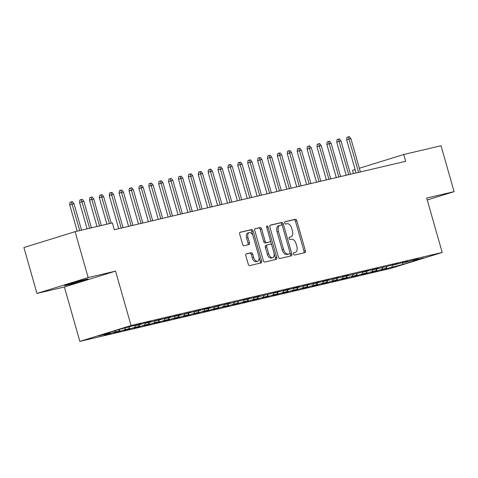 <?xml version="1.0" encoding="UTF-8"?>
<svg xmlns="http://www.w3.org/2000/svg" width="478" height="478" viewBox="0 0 478 478"><rect width="100%" height="100%" fill="white"/><g stroke="black" fill="none" stroke-linecap="round" stroke-linejoin="round"><path stroke-width="0.72" d="M293.558 254.051A1.213 0.699 72.8 0 0 294.567 255.061L304.88 252.641A1.733 0.998 72.8 0 0 304.922 252.629A1.733 0.998 72.8 0 0 305.376 250.741L296.82 220.711A1.733 0.998 72.8 0 0 295.374 219.271L285.061 221.69A1.213 0.699 72.8 0 0 285.037 221.702A1.213 0.699 72.8 0 0 284.715 223.023A1.213 0.699 72.8 0 0 285.725 224.027L287.063 223.716A5.557 3.185 72.8 0 1 291.688 228.323L292.405 230.826A5.557 3.185 72.8 0 1 290.941 236.861A5.557 3.185 72.8 0 1 290.815 236.897L289.483 237.208A1.213 0.699 72.8 0 0 289.453 237.213A1.213 0.699 72.8 0 0 289.136 238.534A1.213 0.699 72.8 0 0 290.146 239.544L291.484 239.233A5.557 3.185 72.8 0 1 296.109 243.84L296.82 246.343A5.557 3.185 72.8 0 1 295.362 252.378A5.557 3.185 72.8 0 1 295.237 252.414L293.904 252.725A1.213 0.699 72.8 0 0 293.874 252.731A1.213 0.699 72.8 0 0 293.558 254.051M246.343 253.836A1.733 0.998 72.8 0 0 246.301 253.848A1.733 0.998 72.8 0 0 245.847 255.73L248.249 264.155A1.733 0.998 72.8 0 0 249.695 265.595L261.149 262.906A1.733 0.998 72.8 0 0 261.185 262.9A1.733 0.998 72.8 0 0 261.645 261.012L253.089 230.982A1.733 0.998 72.8 0 0 251.643 229.542L240.189 232.23A1.733 0.998 72.8 0 0 240.147 232.242A1.733 0.998 72.8 0 0 239.693 234.124L242.591 244.306A1.733 0.998 72.8 0 0 244.037 245.746L248.942 244.593A1.733 0.998 72.8 0 0 248.978 244.581A1.733 0.998 72.8 0 0 249.432 242.699L247.998 237.65A4.643 2.665 72.8 0 1 249.217 232.607A4.643 2.665 72.8 0 1 253.191 236.431L258.825 256.202A4.643 2.665 72.8 0 1 257.6 261.245A4.643 2.665 72.8 0 1 253.627 257.421L252.689 254.123A1.733 0.998 72.8 0 0 251.243 252.683L246.266 253.86M88.167 277.563L36.973 293.432L64.369 286.997L115.562 271.134L88.167 277.563L75.094 231.675L112.378 222.915L114.314 229.715L405.679 161.301L403.743 154.502L359.348 168.262M115.562 271.134L131.056 325.524L442.198 252.462L391.004 268.331L79.862 341.388L131.056 325.524M427.242 199.965L454.1 191.642L426.705 198.071L442.198 252.462M454.1 191.642L441.027 145.748L403.743 154.502M278.435 257.068A1.733 0.998 72.8 0 0 279.887 258.508L291.341 255.82A1.733 0.998 72.8 0 0 291.377 255.808A1.733 0.998 72.8 0 0 291.837 253.92L283.281 223.889A1.733 0.998 72.8 0 0 281.835 222.449L270.381 225.138A1.733 0.998 72.8 0 0 270.339 225.15A1.733 0.998 72.8 0 0 269.885 227.038L278.435 257.068M276.242 259.363L264.788 262.052A1.733 0.998 72.8 0 1 263.342 260.612L254.786 230.581A1.733 0.998 72.8 0 1 255.246 228.693A1.733 0.998 72.8 0 1 255.282 228.687L260.187 227.534A1.733 0.998 72.8 0 1 261.633 228.974L265.099 241.151A1.733 0.998 72.8 0 0 266.545 242.597L269.801 241.832A1.733 0.998 72.8 0 0 269.837 241.82A1.733 0.998 72.8 0 0 270.297 239.932L266.682 227.253A1.213 0.699 72.8 0 1 267.005 225.933A1.213 0.699 72.8 0 1 268.044 226.936L276.738 257.469A1.733 0.998 72.8 0 1 276.284 259.351A1.733 0.998 72.8 0 1 276.242 259.363M386.463 267.023L386.893 268.54L402.685 264.465L423.992 257.863L413.112 260.414L418.023 258.897L407.178 261.813L403.223 262.739L408.134 261.215L393.334 265.063L398.246 263.539L377.506 268.779L373.551 269.706L378.462 268.182L363.662 272.03L368.574 270.506L347.835 275.746L343.879 276.672L348.791 275.149L333.991 278.997L338.902 277.473L328.057 280.389L324.102 281.315L329.013 279.797L323.08 281.189L318.169 282.713L314.213 283.639L319.125 282.116L304.319 285.964L309.23 284.44L298.386 287.356L294.43 288.282L299.342 286.764L293.408 288.156L288.497 289.68L284.541 290.606L289.453 289.082L274.653 292.93L279.564 291.407L258.825 296.647L254.87 297.573L259.781 296.049L244.981 299.897L249.892 298.374L229.153 303.614L225.198 304.54L230.109 303.016L215.309 306.864L220.221 305.34L209.376 308.256L205.421 309.182L210.332 307.665L204.399 309.057L199.487 310.58L195.532 311.507L200.443 309.983L185.637 313.831L190.549 312.307L179.704 315.223L175.749 316.149L180.66 314.632L174.727 316.024L169.815 317.547L165.86 318.473L170.771 316.95L155.971 320.798L160.883 319.274L150.032 322.19L146.077 323.116L150.988 321.598L145.055 322.991L140.144 324.514L136.188 325.44L141.1 323.917L135.166 325.309L119.375 329.39L98.068 335.992L108.948 333.435L109.343 332.497M386.893 268.54L380.96 269.939L385.871 268.415L381.916 269.341L382.842 267.154M376.568 269.341L377.005 270.865L381.916 269.341M377.005 270.865L371.071 272.257L375.983 270.733L372.027 271.665L372.948 269.478M366.68 271.665L367.116 273.189L372.027 271.665M367.116 273.189L361.177 274.581L366.088 273.058L362.133 273.99L363.059 271.803M356.791 273.99L357.221 275.507L362.133 273.99M357.221 275.507L351.288 276.905L356.2 275.382L352.244 276.308L353.17 274.121M346.903 276.308L347.333 277.832L352.244 276.308M347.333 277.832L341.4 279.224L346.311 277.7L342.356 278.632L343.282 276.445M337.008 278.632L337.444 280.156L342.356 278.632M337.444 280.156L331.511 281.548L336.422 280.024L332.467 280.956L333.387 278.77M327.119 280.956L327.555 282.474L332.467 280.956M327.555 282.474L321.616 283.872L326.528 282.349L322.572 283.275L323.498 281.088M317.231 283.275L317.661 284.798L322.572 283.275M317.661 284.798L311.728 286.191L316.639 284.667L312.684 285.599L313.61 283.412M307.342 285.599L307.772 287.123L312.684 285.599M307.772 287.123L301.839 288.515L306.751 286.991L302.795 287.923L303.715 285.736M297.447 287.923L297.884 289.441L302.795 287.923M297.884 289.441L291.95 290.839L296.862 289.315L292.906 290.242L293.827 288.055M287.559 290.242L287.995 291.765L292.906 290.242M287.995 291.765L282.056 293.157L286.967 291.634L283.012 292.566L283.938 290.379M277.67 292.566L278.1 294.089L283.012 292.566M278.1 294.089L272.167 295.482L277.079 293.958L273.123 294.89L274.049 292.703M267.776 294.89L268.212 296.408L273.123 294.89M268.212 296.408L262.279 297.806L267.19 296.282L263.235 297.208L264.155 295.022M257.887 297.208L258.323 298.732L263.235 297.208M258.323 298.732L252.39 300.124L257.301 298.601L253.346 299.533L254.266 297.346M247.998 299.533L248.435 301.056L253.346 299.533M248.435 301.056L242.495 302.449L247.407 300.925L243.451 301.857L244.378 299.67M238.11 301.857L238.54 303.375L243.451 301.857M238.54 303.375L232.607 304.773L237.518 303.249L233.563 304.175L234.489 301.988M228.215 304.175L228.651 305.699L233.563 304.175M228.651 305.699L222.718 307.091L227.63 305.567L223.674 306.5L224.594 304.313M218.327 306.5L218.763 308.023L223.674 306.5M218.763 308.023L212.829 309.415L217.741 307.892L213.786 308.824L214.706 306.637M208.438 308.824L208.874 310.341L213.786 308.824M208.874 310.341L202.935 311.74L207.846 310.216L203.891 311.142L204.817 308.955M198.549 311.142L198.979 312.666L203.891 311.142M198.979 312.666L193.046 314.058L197.958 312.534L194.002 313.466L194.928 311.28M188.655 313.466L189.091 314.99L194.002 313.466M189.091 314.99L183.158 316.382L188.069 314.859L184.114 315.791L185.034 313.604M178.766 315.791L179.202 317.308L184.114 315.791M179.202 317.308L173.269 318.707L178.18 317.183L174.225 318.109L175.145 315.922M168.877 318.109L169.314 319.633L174.225 318.109M169.314 319.633L163.374 321.025L168.286 319.501L164.33 320.433L165.257 318.246M158.989 320.433L159.419 321.957L164.33 320.433M159.419 321.957L153.486 323.349L158.397 321.825L154.442 322.758L155.368 320.571M149.094 322.758L149.53 324.275L154.442 322.758M149.53 324.275L143.597 325.673L148.509 324.15L144.553 325.076L145.473 322.889M139.206 325.076L139.642 326.599L144.553 325.076M139.642 326.599L133.709 327.992L138.62 326.468L134.665 327.4L135.585 325.213M129.317 327.4L129.753 328.924L134.665 327.4M129.753 328.924L123.814 330.316L128.725 328.792L124.77 329.724L125.523 327.944M119.428 329.724L119.859 331.242L124.77 329.724M119.859 331.242L113.925 332.64L118.837 331.117L114.881 332.043L115.497 330.591M109.641 332.407L109.97 333.566L114.881 332.043M109.97 333.566L104.037 334.959L108.948 333.435M136.188 325.44L135.788 325.165M146.077 323.116L145.676 322.841M118.837 331.117L119.59 329.336M155.971 320.798L155.565 320.523M128.725 328.792L129.478 327.018M165.86 318.473L165.454 318.199M138.62 326.468L139.367 324.693M175.749 316.149L175.348 315.874M148.509 324.15L149.261 322.369M185.637 313.831L185.237 313.556M158.397 321.825L159.15 320.051M195.532 311.507L195.126 311.232M168.286 319.501L169.039 317.727M205.421 309.182L205.014 308.908M178.18 317.183L178.927 315.402M215.309 306.864L214.909 306.589M188.069 314.859L188.822 313.084M225.198 304.54L224.797 304.265M197.958 312.534L198.711 310.76M235.092 302.216L234.686 301.941M207.846 310.216L208.599 308.435M244.981 299.897L244.575 299.622M217.741 307.892L218.488 306.117M254.87 297.573L254.469 297.298M227.63 305.567L228.382 303.793M264.758 295.249L264.358 294.974M237.518 303.249L238.271 301.469M274.653 292.93L274.247 292.656M247.407 300.925L248.16 299.15M284.541 290.606L284.135 290.331M257.301 298.601L258.048 296.826M294.43 288.282L294.03 288.007M267.19 296.282L267.943 294.502M304.319 285.964L303.918 285.689M277.079 293.958L277.832 292.183M314.213 283.639L313.807 283.364M286.967 291.634L287.72 289.859M324.102 281.315L323.696 281.04M296.862 289.315L297.609 287.535M333.991 278.997L333.59 278.722M306.751 286.991L307.503 285.217M343.879 276.672L343.479 276.398M316.639 284.667L317.392 282.892M353.774 274.348L353.367 274.073M326.528 282.349L327.281 280.568M363.662 272.03L363.256 271.755M336.422 280.024L337.169 278.25M373.551 269.706L373.151 269.431M346.311 277.7L347.064 275.925M383.44 267.381L383.039 267.106M356.2 275.382L356.952 273.601M393.334 265.063L392.928 264.788M366.088 273.058L366.841 271.283M403.223 262.739L402.817 262.464M375.983 270.733L376.73 268.959M413.112 260.414L412.711 260.14M385.871 268.415L386.624 266.634M75.094 231.675L23.9 247.538L36.973 293.432M353.457 173.562L352.549 170.371L355.112 169.576M64.369 286.997L79.862 341.388M402.685 264.465L402.596 262.518M391.805 267.023L392.731 264.836M84.283 279.738A11.317 0.37 164.1 0 0 72.053 283.072A11.317 0.37 164.1 0 0 64.542 285.581A11.317 0.37 164.1 0 0 66.573 285.223L68.354 284.804A11.317 0.37 164.1 0 0 80.579 281.47A11.317 0.37 164.1 0 0 88.089 278.961A11.317 0.37 164.1 0 0 86.064 279.319L84.283 279.738M293.659 252.886L293.851 252.838A5.557 3.185 72.8 0 0 293.976 252.808A5.557 3.185 72.8 0 0 294.095 252.766M289.68 237.249A5.557 3.185 72.8 0 1 289.554 237.291A5.557 3.185 72.8 0 1 289.435 237.327L289.238 237.369M303.799 252.892A1.733 0.998 72.8 0 0 303.996 251.171L295.44 221.141A1.733 0.998 72.8 0 0 293.994 219.701L284.816 221.852M282.265 225.61L281.895 224.319A1.733 0.998 72.8 0 0 280.449 222.879L270.082 225.317M290.254 256.071A1.733 0.998 72.8 0 0 290.451 254.35L290.026 252.868M289.608 253.734A1.213 0.699 72.8 0 0 289.632 253.728A1.213 0.699 72.8 0 0 289.955 252.408L282.444 226.046A1.213 0.699 72.8 0 0 281.434 225.036L280.024 225.365A5.557 3.185 72.8 0 0 279.899 225.401A5.557 3.185 72.8 0 0 278.441 231.436L283.574 249.456A5.557 3.185 72.8 0 0 288.198 254.063L289.608 253.734L288.222 254.165A1.213 0.699 72.8 0 0 288.252 254.153A1.213 0.699 72.8 0 0 288.276 254.147L289.632 253.728M279.779 225.443L278.638 225.795A5.557 3.185 72.8 0 0 278.519 225.831A5.557 3.185 72.8 0 0 277.055 231.866L278.441 231.436M288.222 254.165L286.812 254.493A5.557 3.185 72.8 0 1 282.187 249.88L277.055 231.866M254.983 228.86L260.187 227.534M268.493 242.238A1.733 0.998 72.8 0 1 268.457 242.25A1.733 0.998 72.8 0 1 268.415 242.256L265.165 243.021A1.733 0.998 72.8 0 1 263.719 241.581L260.247 229.404A1.733 0.998 72.8 0 0 258.801 227.964M270.399 240.488L271.707 245.077M274.097 253.477L275.358 257.893L276.738 257.469M268.702 253.794A4.643 2.665 72.8 0 0 272.675 257.618A4.643 2.665 72.8 0 0 273.894 252.569L271.91 245.608A1.733 0.998 72.8 0 0 270.464 244.168L267.214 244.927A1.733 0.998 72.8 0 0 267.172 244.939A1.733 0.998 72.8 0 0 266.718 246.827L268.702 253.794L267.316 254.218A4.643 2.665 72.8 0 0 271.289 258.048L272.675 257.618M267.136 244.951L265.828 245.357A1.733 0.998 72.8 0 0 265.792 245.369A1.733 0.998 72.8 0 0 265.332 247.257L266.718 246.827M267.316 254.218L265.332 247.257M275.161 259.62A1.733 0.998 72.8 0 0 275.358 257.893M257.6 261.245L256.214 261.675A4.643 2.665 72.8 0 1 252.247 257.851L251.309 254.553A1.733 0.998 72.8 0 0 249.863 253.113L246.045 254.009M249.217 232.607L247.837 233.031A4.643 2.665 72.8 0 0 246.612 238.08L247.998 237.65M247.855 244.85A1.733 0.998 72.8 0 0 248.052 243.123L246.612 238.08M252.886 235.552L251.703 231.412A1.733 0.998 72.8 0 0 250.257 229.966L239.89 232.404M260.062 263.163A1.733 0.998 72.8 0 0 260.259 261.442L259.022 257.104M346.616 139.743L346.938 137.27L348.319 136.845L349.31 136.612L350.888 138.554L346.616 139.743L356.074 172.952M348.319 136.845L358.614 172.355M350.888 138.554L360.394 171.937M336.727 142.068L337.044 139.594L338.43 139.164L339.422 138.931L340.999 140.879L336.727 142.068L346.186 175.271M338.43 139.164L348.725 174.673M340.999 140.879L350.505 174.255M326.838 144.392L327.155 141.918L328.541 141.488L329.527 141.255L331.105 143.203L326.838 144.392L336.297 177.595M328.541 141.488L338.836 176.997M331.105 143.203L340.617 176.579M316.944 146.71L317.267 144.237L318.653 143.812L319.639 143.579L321.216 145.521L316.944 146.71L326.402 179.919M318.653 143.812L328.948 179.322M321.216 145.521L330.728 178.903M307.055 149.034L307.378 146.561L308.758 146.131L309.75 145.898L311.327 147.845L307.055 149.034L316.514 182.238M308.758 146.131L319.053 181.64M311.327 147.845L320.834 181.222M297.167 151.359L297.483 148.885L298.87 148.455L299.861 148.222L301.439 150.17L297.167 151.359L306.625 184.562M298.87 148.455L309.164 183.964M301.439 150.17L310.945 183.546M287.278 153.677L287.595 151.203L288.981 150.779L289.967 150.546L291.544 152.488L287.278 153.677L296.736 186.886M288.981 150.779L299.276 186.289M291.544 152.488L301.056 185.87M277.383 156.001L277.706 153.528L279.086 153.097L280.078 152.864L281.656 154.812L277.383 156.001L286.842 189.204M279.086 153.097L289.387 188.607M281.656 154.812L291.168 188.189M267.495 158.326L267.817 155.852L269.198 155.422L270.19 155.189L271.767 157.137L267.495 158.326L276.953 191.529M269.198 155.422L279.493 190.931M271.767 157.137L281.273 190.513M257.606 160.644L257.923 158.17L259.309 157.746L260.301 157.513L261.878 159.455L257.606 160.644L267.065 193.853M259.309 157.746L269.604 193.255M261.878 159.455L271.385 192.837M247.718 162.968L248.034 160.494L249.42 160.064L250.406 159.831L251.984 161.779L247.718 162.968L257.176 196.171M249.42 160.064L259.715 195.574M251.984 161.779L261.496 195.155M237.823 165.292L238.146 162.819L239.526 162.389L240.518 162.156L242.095 164.103L237.823 165.292L247.281 198.495M239.526 162.389L249.827 197.898M242.095 164.103L251.607 197.48M227.934 167.611L228.257 165.137L229.637 164.713L230.629 164.48L232.206 166.422L227.934 167.611L237.393 200.82M229.637 164.713L239.932 200.222M232.206 166.422L241.713 199.804M218.046 169.935L218.362 167.461L219.749 167.031L220.734 166.798L222.318 168.746L218.046 169.935L227.504 203.138M219.749 167.031L230.043 202.541M222.318 168.746L231.824 202.122M208.157 172.259L208.474 169.786L209.86 169.355L210.846 169.122L212.423 171.07L208.157 172.259L217.615 205.462M209.86 169.355L220.155 204.865M212.423 171.07L221.935 204.447M198.262 174.578L198.585 172.104L199.965 171.68L200.957 171.447L202.535 173.389L198.262 174.578L207.721 207.787M199.965 171.68L210.266 207.189M202.535 173.389L212.047 206.771M188.374 176.902L188.696 174.428L190.077 173.998L191.069 173.765L192.646 175.713L188.374 176.902L197.832 210.105M190.077 173.998L200.372 209.507M192.646 175.713L202.152 209.089M178.485 179.226L178.802 176.752L180.188 176.322L181.174 176.089L182.757 178.037L178.485 179.226L187.944 212.429M180.188 176.322L190.483 211.832M182.757 178.037L192.264 211.413M168.597 181.544L168.913 179.071L170.299 178.647L171.285 178.414L172.863 180.355L168.597 181.544L178.055 214.753M170.299 178.647L180.594 214.156M172.863 180.355L182.375 213.738M158.702 183.869L159.025 181.395L160.405 180.965L161.397 180.732L162.974 182.68L158.702 183.869L168.16 217.072M160.405 180.965L170.706 216.474M162.974 182.68L172.486 216.056M148.813 186.193L149.136 183.719L150.516 183.289L151.508 183.056L153.085 185.004L148.813 186.193L158.272 219.396M150.516 183.289L160.811 218.799M153.085 185.004L162.592 218.38M138.925 188.511L139.241 186.038L140.628 185.613L141.613 185.38L143.197 187.322L138.925 188.511L148.383 221.72M140.628 185.613L150.923 221.123M143.197 187.322L152.703 220.705M129.036 190.836L129.353 188.362L130.739 187.932L131.725 187.699L133.302 189.647L129.036 190.836L138.495 224.039M130.739 187.932L141.034 223.441M133.302 189.647L142.814 223.023M119.142 193.16L119.464 190.686L120.844 190.256L121.836 190.023L123.414 191.971L119.142 193.16L128.6 226.363M120.844 190.256L131.145 225.765M123.414 191.971L132.92 225.347M109.253 195.478L109.576 193.004L110.956 192.58L111.948 192.347L113.525 194.289L109.253 195.478L118.711 228.687M110.956 192.58L121.251 228.09M113.525 194.289L123.031 227.671M99.364 197.802L99.681 195.329L101.067 194.899L102.053 194.666L103.636 196.613L99.364 197.802L106.887 224.206M101.067 194.899L109.426 223.608M103.636 196.613L111.207 223.196M89.476 200.127L89.792 197.653L91.178 197.223L92.164 196.99L93.742 198.938L89.476 200.127L96.992 226.53M91.178 197.223L99.538 225.933M93.742 198.938L101.318 225.514M79.581 202.445L79.904 199.971L81.284 199.547L82.276 199.314L83.853 201.256L79.581 202.445L87.104 228.854M81.284 199.547L89.643 228.257M83.853 201.256L91.423 227.839M69.692 204.769L70.015 202.296L71.395 201.865L72.387 201.632L73.965 203.58L69.692 204.769L77.215 231.173M71.395 201.865L79.754 230.575M73.965 203.58L81.535 230.163M293.851 252.838L295.237 252.414M289.435 237.327L290.815 236.897M293.994 219.701L295.374 219.271M295.44 221.141L296.82 220.711M303.996 251.171L305.376 250.741M280.449 222.879L281.835 222.449M281.895 224.319L283.281 223.889M290.451 254.35L291.837 253.92M282.187 249.88L283.574 249.456M286.812 254.493L288.198 254.063M260.247 229.404L261.633 228.974M263.719 241.581L265.099 241.151M265.165 243.021L266.545 242.597M268.415 242.256L269.801 241.832M266.712 227.349L268.044 226.936M249.863 253.113L251.243 252.683M251.309 254.553L252.689 254.123M252.247 257.851L253.627 257.421M248.052 243.123L249.432 242.699M250.257 229.966L251.643 229.542M251.703 231.412L253.089 230.982M260.259 261.442L261.645 261.012M66.454 284.81L66.573 285.223M68.193 284.249L68.354 284.804M293.976 252.808L295.362 252.378M289.554 237.291L290.941 236.861M278.519 225.831L279.899 225.401M268.457 242.25L269.837 241.82M265.792 245.369L267.172 244.939"/></g></svg>
